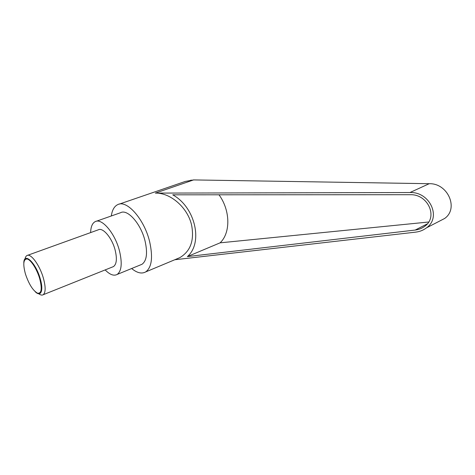 <?xml version="1.0" encoding="UTF-8"?>
<svg xmlns="http://www.w3.org/2000/svg" width="475" height="475" viewBox="0 0 475 475"><rect width="100%" height="100%" fill="white"/><g stroke="black" fill="none" stroke-linecap="round" stroke-linejoin="round"><path stroke-width="0.71" d="M38.297 293.366C40.298 295.034 41.937 295.486 43.219 294.72C45.748 292.547 45.778 286.936 43.302 277.887C39.621 264.967 30.661 252.949 26.921 255.556C25.876 256.15 25.217 257.492 24.949 259.582M23.803 262.936C23.916 251.768 35.625 262.42 40.143 278.433C43.872 290.516 40.909 297.534 35.156 291.656M112.516 266.968L113.489 266.582C116.63 264.237 117.188 258.768 115.164 250.183C112.1 237.945 102.82 227.02 98.206 229.858L27.568 255.324M25.448 274.022C28.904 284.198 32.923 290.587 37.507 293.182C41.562 293.71 42.275 288.812 39.657 278.481C36.89 269.111 30.958 259.884 27.223 258.988C23.37 259.012 22.782 264.023 25.448 274.022M111.304 215.977C112.136 210.11 114.261 206.334 117.699 204.642C126.772 199.447 144.364 219.201 149.667 241.793C153.081 257.391 151.751 267.431 145.688 271.914C141.704 274.093 137.026 272.959 131.646 268.517M176.273 259.124L179.835 257.634C190.457 251.299 194.4 240.558 191.662 225.405C187.904 207.795 170.62 192.642 155.355 193.099L193.604 179.918L429.204 183.7C447.806 183.083 459.004 208.501 444.636 218.476L438.49 221.653M90.636 232.584C90.796 226.836 92.304 223.191 95.166 221.653C101.763 217.669 115.122 233.362 119.504 251.002C122.378 263.275 121.588 271.094 117.135 274.455C113.804 276.195 109.814 274.681 105.171 269.913M96.217 221.285L120.531 212.729C127.52 208.65 140.992 223.802 145.077 241.08C147.737 253.11 146.704 260.846 141.983 264.29L140.446 264.919M187.382 256.589C203.342 242.891 195.391 207.207 172.728 194.821L410.067 194.708C427.809 193.877 438.419 216.95 424.715 226.296C421.972 228.362 418.808 229.615 415.215 230.048L187.382 256.589L220.091 242.838L428.646 222.015M219.005 194.797C230.488 210.55 230.654 232.993 220.091 242.838M174.764 259.754L415.702 232.132C419.775 231.646 423.362 230.227 426.461 227.863C441.732 217.366 429.78 191.567 409.943 192.541L155.355 193.099M189.424 180.892L191.205 180.067L189.293 180.892M119.053 204.179L185.351 181.42L193.604 179.918M415.215 230.048L427.268 223.879M409.943 192.541L429.204 183.7M179.835 257.634L145.688 271.914M141.983 264.29L117.135 274.455M444.636 218.476L426.461 227.863M43.219 294.72L113.489 266.582"/></g></svg>
